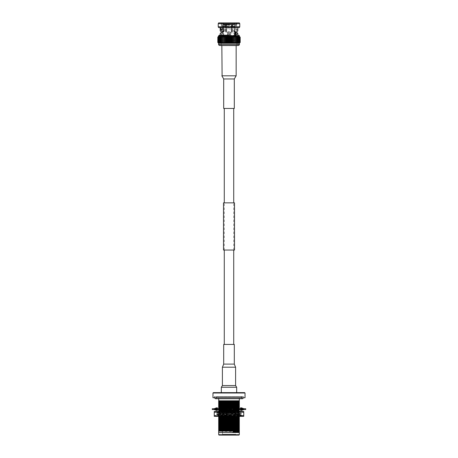 <?xml version="1.0" encoding="UTF-8"?>
<svg xmlns="http://www.w3.org/2000/svg" width="458" height="458" viewBox="0 0 458 458"><rect width="100%" height="100%" fill="white"/><g stroke="black" fill="none" stroke-linecap="round" stroke-linejoin="round"><path stroke-width="0.34" stroke-dasharray="2.29 1.72" d="M233.717 344.439L224.283 344.439L233.717 344.439M233.717 250.045L233.717 202.848M233.717 108.454L224.283 108.454L233.717 108.454M224.283 250.045L224.283 202.848M223.493 250.045L234.507 250.045M223.493 202.848L234.507 202.848M225.588 415.446L234.267 415.446L217.619 415.16L239.643 416.27C232.372 416.041 209.77 415.807 218.357 415.572L216.714 415.681L219.147 415.045L240.381 414.461L217.63 413.751L240.381 413.053L218.008 412.412L216.708 411.502L241.292 412.177L216.72 411.484M234.267 415.446L240.536 415.601L241.292 416.356M238.921 415.526C247.183 415.675 225.639 415.824 218.689 415.967L216.708 416.356L241.148 416.356M218.689 415.967C211.659 416.099 226.452 416.23 236.259 416.356M218.678 411.484L241.292 411.484L240.851 411.925M219.92 411.484L217.098 411.874M217.619 414.988L240.381 414.284L218.008 413.637L240.381 412.881L219.056 412.292C225.937 412.143 247.417 411.994 239.328 411.851M229 412.332L221.626 411.502L236.374 411.502L243.748 412.332L243.748 411.502L236.374 411.502L229 412.332L229 415.509L221.626 416.339L236.374 416.339L221.626 416.339L214.252 415.509L214.252 416.339L221.626 416.339M241.772 416.339L243.748 416.339L243.748 415.509L236.374 416.339L241.772 416.339M216.708 411.502L218.357 411.53C209.77 411.765 232.372 412 239.643 412.234C248.23 412.469 225.628 412.704 218.357 412.939C209.77 413.173 232.372 413.408 239.643 413.637C248.23 413.872 225.628 414.106 218.357 414.341C209.77 414.576 232.372 414.811 239.643 415.045C248.23 415.28 225.628 415.515 218.357 415.744L216.708 415.687M218.357 415.744C211.55 415.944 225.473 416.145 235.521 416.339L216.708 416.356M239.643 412.057C248.23 412.292 225.628 412.526 218.357 412.761C209.77 412.996 232.372 413.231 239.643 413.465C248.23 413.7 225.628 413.935 218.357 414.164L216.708 414.284L217.63 413.751M218.357 414.164C209.77 414.398 232.372 414.633 239.643 414.868L241.292 414.988L240.37 414.45M218.357 414.341L216.708 414.284M218.357 412.761L216.714 412.87L217.63 413.591M218.357 412.939L216.708 413.053M218.357 411.53L216.708 411.65M239.643 414.868C248.23 415.103 225.628 415.337 218.357 415.572M239.643 415.045L241.292 415.16L240.53 415.606M239.643 413.465L241.292 413.58L240.37 413.047M239.643 413.637L241.292 413.757L240.37 414.29M239.643 412.234L241.292 412.355L240.37 412.887M243.748 412.332L243.748 415.509M236.374 416.339L229 415.509M236.374 411.502L221.626 411.502L214.252 412.332L214.252 415.509M214.252 412.332L214.252 411.502L221.626 411.502M216.794 411.502L241.292 411.484M218.455 411.599C215.775 411.851 217.201 412.12 222.72 412.395M241.194 410.133L243.61 409.418L243.748 408.748L243.026 408.748L243.61 408.868L243.604 409.532L242.001 409.418L242.019 408.748L237.668 408.748L239.643 408.868L239.614 409.532L235.423 409.418L235.458 408.748L229 408.748L231.605 408.868L231.714 409.532L226.395 409.418L226.429 408.748L218.357 408.868L218.134 409.532L220.332 409.532L214.974 409.532L214.39 409.418L214.252 408.748L214.974 408.748L214.39 408.868L214.132 409.532L214.974 409.532L214.252 409.532L214.252 408.748M218.386 409.532L214.974 409.532L215.999 409.418L215.981 408.748L222.577 408.868L222.542 409.532L235.475 409.532L235.423 408.868L243.026 408.748L242.001 408.868L242.019 409.532L242.969 409.532M235.939 410.019L235.383 410.5L235.017 409.858L237.416 407.78L237.782 408.427L235.939 410.019L237.668 409.532L231.571 409.532M243.604 409.532L239.614 409.532M237.782 408.427L239.643 409.418L237.668 409.532L242.019 409.532M239.643 409.418L239.614 408.748M222.525 409.532L220.332 409.532L222.577 409.418L222.542 408.748L229 408.748L226.395 408.868L226.429 409.532L231.605 409.418L231.571 408.748L235.458 408.748M220.584 407.78L220.218 408.427L218.357 409.418L226.429 409.532M237.519 409.532L235.475 409.532L235.383 410.5M214.916 409.532L215.999 409.418M212.283 409.532L245.717 409.532M228.708 408.868L230.254 407.78L230.706 408.427L227.746 410.5L227.294 409.858L229.183 408.748L226.429 408.748M222.061 408.267L222.617 407.78L222.983 408.427L220.584 410.5L220.218 409.858L222.061 408.267L220.481 408.748L214.396 408.748M217.052 409.532L214.974 408.748L215.981 408.748M220.481 408.748L222.542 408.748L222.617 407.78M229.183 408.748L231.571 408.748M242.019 408.748L243.604 408.748M212.283 408.748L245.717 408.748M215.999 408.868L215.981 409.532M218.357 409.418L218.386 408.748M222.983 409.858L221.701 408.748M222.851 409.532L222.577 408.868M220.218 408.427L222.061 410.019M216.64 407.78L216.502 408.427L214.39 409.418M217.418 409.532L217.069 408.748M216.502 408.427L217.418 410.5M216.537 409.074L217.556 408.427L216.64 410.5L216.502 409.858L214.39 408.868M216.502 409.858L217.029 408.662M215.81 408.748L216.806 408.152M220.218 409.858L218.357 408.868M220.584 410.5L218.678 409.75M222.983 408.427L222.577 409.418M227.294 409.858L226.395 408.868M227.746 410.5L226.286 409.532M231.714 408.748L230.254 407.78M230.706 408.427L231.605 409.418M235.017 409.858L235.423 408.868M239.322 408.536L237.416 407.78M243.61 409.418L241.498 408.427L241.36 407.78L240.444 409.858L242.001 408.868M241.549 409.921L242.19 409.532M241.498 408.427L240.971 409.624M241.36 410.5L241.498 409.858L243.61 408.868M241.498 409.858L240.582 407.78M240.948 408.748L242.001 409.418M240.582 408.748L240.931 409.532M237.416 410.5L237.782 409.858L239.643 408.868M237.782 409.858L235.939 408.267M235.149 408.748L235.423 409.418M235.017 408.427L236.299 409.532M230.254 410.5L230.706 409.858L229.126 408.748M227.746 407.78L227.294 408.427L228.874 409.532M227.294 408.427L226.395 409.418M230.706 409.858L231.605 408.868M215.724 398.718A0.985 0.985 0 0 0 216.703 397.733A0.985 0.985 0 0 0 215.724 396.754A0.985 0.985 0 0 0 214.739 397.733M242.276 398.718A0.985 0.985 0 0 1 241.297 397.733A0.985 0.985 0 0 1 242.276 396.754A0.985 0.985 0 0 1 243.261 397.733M221.329 392.62L236.671 392.62L221.329 392.62M243.65 396.554L214.35 396.554L243.65 396.554L243.65 397.733L214.35 397.733L243.65 397.733M214.35 396.554L214.35 397.733M221.724 435.1L222.508 434.316L235.492 434.316L235.492 420.942L222.508 420.942L235.492 420.942L233.918 419.368L233.918 412.286L224.082 412.286L224.082 419.368L233.918 419.368L224.082 419.368L222.508 420.942L222.508 434.316L235.492 434.316L236.276 435.1L221.724 435.1L236.276 435.1M218.678 431.327L218.678 432.541L239.322 432.541L218.678 432.541L239.322 432.541L239.322 431.694L218.678 431.327L218.678 416.059L239.322 415.44L218.678 414.622L239.322 413.803L218.678 412.778L239.322 412.166L239.322 411.387M227.626 412.286L227.626 428.219L228.903 428.219L229.097 415.435L229.097 428.413L230.769 428.413L229.097 428.219L229.097 415.435L229.097 428.219L230.374 428.219L230.374 412.286L227.626 412.286L230.374 412.286M230.769 412.286L230.769 428.413L229.097 428.413L230.769 428.413L230.769 415.435L230.374 415.435L230.569 428.413L229.097 428.413L229.097 415.435L228.903 428.413L227.231 428.413L228.903 428.413L229.097 415.435L228.903 428.219L227.231 428.413L227.231 412.286L230.769 412.286L227.231 412.286M227.231 415.435L227.231 428.413L228.903 428.413L227.431 428.413L227.626 415.435L227.231 415.435L227.626 415.435M216.708 396.554L241.292 396.554L216.708 396.554L216.708 397.733L218.678 397.733L216.708 397.733M220.309 400.79L239.322 401.254L239.322 401.918L218.678 401.305L218.678 397.733L218.678 398.718L239.322 398.718L239.322 397.733L241.292 397.733L239.322 397.733L239.322 400.79L229 400.79L239.322 400.79M241.292 396.554L241.292 397.733M238.395 416.339L239.322 416.305L239.322 415.44M230.042 416.339L239.322 416.099M239.322 409.75L239.322 411.748L218.678 411.141L218.678 415.188L239.322 414.667L239.322 413.803M218.678 414.982L239.322 414.461M218.678 413.545L239.322 413.03L239.322 412.166M218.678 413.339L239.322 412.824M218.678 411.908L235.549 411.502M218.678 411.702L226.275 411.502M222.227 410.162L222.817 410.15M229.538 410.002L231.061 409.967M236.643 409.836L239.316 409.75M221.993 409.967L222.937 409.939M229.258 409.801L231.382 409.755M236.414 409.635L239.322 409.544M218.678 408.536L221.466 408.542M226.784 408.416L228.599 408.381M235.126 408.233L235.881 408.215M218.981 408.416L221.237 408.347M227.105 408.204L228.313 408.181M235.24 408.026L235.652 408.015M239.322 401.918L239.322 402.691L218.678 402.17L218.678 401.305M239.322 402.691L218.678 402.17M239.322 402.897L239.322 404.328L218.678 403.813L218.678 402.376M239.322 404.328L218.678 403.813M239.322 404.534L239.322 405.965L218.678 405.45L218.678 404.013M239.322 405.965L218.678 405.45M239.322 406.172L239.322 407.609L218.678 407.088L218.678 405.656M239.322 407.609L218.678 407.088M239.322 409.246L218.678 408.725L218.678 407.294M239.322 409.452L218.678 408.725M239.322 410.883L218.678 410.368L218.678 409.504L239.322 408.885M239.322 411.089L218.678 410.368M239.322 411.748L239.322 412.521L218.678 412.005L218.678 410.568M239.322 412.521L218.678 412.005M218.678 414.204L239.322 413.597L239.322 414.164L218.678 413.643L218.678 412.984M239.322 414.164L218.678 413.643M218.678 415.188L218.678 415.847L239.322 415.234L239.322 415.801L218.678 415.28L218.678 414.622M239.322 415.801L218.678 415.28M239.322 416.007L239.322 417.438L218.678 416.923M239.322 417.438L218.678 417.124M239.322 417.644L239.322 419.076L218.678 418.56M239.322 419.076L218.678 418.767M239.322 419.282L239.322 420.719L218.678 420.198M239.322 420.719L218.678 420.404M239.322 420.919L239.322 422.356L218.678 421.835M239.322 422.356L218.678 422.041M239.322 422.562L239.322 423.994L218.678 423.478M239.322 423.994L218.678 423.679M239.322 424.2L239.322 425.631L218.678 425.116M239.322 425.631L218.678 425.322M239.322 425.837L239.322 427.274L218.678 426.753M239.322 427.274L218.678 426.959M239.322 427.474L239.322 428.911L218.678 428.39M239.322 428.911L218.678 428.596M239.322 429.117L239.322 430.549L218.678 430.033M239.322 430.549L218.678 430.234M218.678 415.847L218.678 416.62M218.678 408.633L218.678 410.065M239.322 430.755L239.322 431.619L218.678 431.012M239.322 429.982L218.678 429.369M239.322 428.339L218.678 427.732M239.322 426.701L218.678 426.095M239.322 425.064L218.678 424.457M239.322 423.427L218.678 422.814M239.322 421.784L218.678 421.177M239.322 420.146L218.678 419.539M239.322 418.509L218.678 417.902M239.322 416.305L239.322 416.877L218.678 416.259M239.322 411.954L218.678 411.347M239.322 410.316L218.678 409.704M239.322 407.809L239.322 408.673L218.678 408.067M239.322 407.036L218.678 406.429M239.322 405.399L218.678 404.792M239.322 403.761L218.678 403.149M239.322 402.118L218.678 401.511M218.678 412.566L239.322 411.96M237.307 410.408L237.685 410.397M218.678 409.292L237.897 408.748M239.322 431.413L218.678 430.806M239.322 429.776L218.678 429.169M239.322 428.138L218.678 427.526M239.322 426.495L218.678 425.888M239.322 424.858L218.678 424.251M239.322 423.221L218.678 422.614M239.322 421.583L218.678 420.971M239.322 419.94L218.678 419.333M239.322 418.303L218.678 417.696M239.322 416.666L218.678 416.059L218.678 415.486M239.322 414.364L239.322 415.028L218.678 414.416L218.678 413.849M239.322 415.028L239.322 414.667M239.322 412.727L239.322 413.385L218.678 412.778L218.678 412.211M239.322 413.385L239.322 413.03M239.322 410.11L218.678 409.504L218.678 408.931M239.322 408.473L218.678 407.86M239.322 406.83L218.678 406.223M239.322 405.193L218.678 404.586M239.322 403.555L218.678 402.948M218.678 400.79L229 400.79M224.082 412.286L233.918 412.286M239.322 434.705L218.678 434.705M219.067 435.1L238.933 435.1M230.769 415.435L230.374 415.435M244.635 392.62L213.365 392.62M212.97 393.016L245.03 393.016M245.03 397.733L212.97 397.733M223.693 344.439L234.307 344.439M229.406 24.909L228.571 24.909L229.406 24.909A0.447 0.424 -90 0 0 228.594 24.909M227.288 33.028L228.015 31.802L228.015 27.074L229 24.572L229.985 27.074L228.015 27.074L229.985 27.074L229.985 31.802L228.015 31.802L229.979 31.802L230.712 32.73L227.288 32.73L230.712 32.73L230.712 33.028L227.288 33.028L230.712 33.028M227.414 34.316L230.592 34.316L227.414 34.316M230.586 41.586L227.408 41.586L230.586 41.586M227.414 37.15L228.199 37.436L228.199 35.861L227.494 35.861L227.414 37.15C227.506 37.625 227.683 37.459 227.947 36.646C227.683 35.839 227.506 35.672 227.414 36.148M228.158 35.93L228.96 36.646L228.158 37.367M227.076 41.586L230.929 41.586L227.076 41.586L227.071 42.548L230.929 42.548L227.071 42.548M227.74 33.028L230.26 33.028L227.74 33.028L227.74 34.316L230.26 34.316L227.74 34.316M228.158 41.959L229.847 41.959L228.158 41.959M229.842 35.466L228.153 35.466L229.842 35.466M230.431 42.548L227.563 42.548L230.431 42.548L229.847 41.959L229.847 35.466M228.45 35.466L229.55 35.466L228.45 35.466L228.45 33.898L229.55 33.898L228.45 33.898M230.26 34.316L230.26 33.028M230.929 42.548L230.929 41.586M223.693 108.454L234.307 108.454M229 75.81L222.107 75.81L235.893 75.81L234.307 78.959M221.849 45.525L236.151 45.525M234.765 35.014L234.244 35.174L234.204 31.877L234.988 32.295L236.271 30.846L235.778 29.953L235.778 24.079L236.276 24.079L229 24.079L233.666 24.079L233.666 31.339L235.464 32.295M229 35.329L236.276 35.329L229 35.329M235.778 29.953L237.221 29.953L237.221 27.589L237.822 27.589L220.178 27.589L222.222 27.589L222.222 24.079L221.369 22.9L220.544 22.9L237.456 22.9L221.369 22.9M222.222 24.079L229 24.079L224.334 24.079L224.334 31.115L221.724 33.44L223.756 35.174L223.796 31.877L223.012 32.295L222.25 31.762M223.206 31.384L223.206 26.633L225.76 26.633L225.76 32.14L226.441 32.14L225.76 32.14L226.441 32.14L226.441 26.633L229 26.633L226.441 26.633L226.441 32.14L225.76 32.14L225.76 26.633L223.206 26.633L223.206 27.589M223.206 32.14L223.55 32.14L223.55 24.669L223.55 32.14L223.206 32.14M222.222 27.589L218.643 27.589M229 35.18L219.262 35.18L229 35.18M220.178 33.44L222.64 35.174L222.685 31.877L221.432 32.14M218.643 22.9L239.357 22.9M239.78 23.707L218.22 23.707M218.22 26.776L239.78 26.776M234.794 32.129L234.794 26.633L232.24 26.633L232.24 32.14L231.559 32.14L232.24 32.14L231.559 32.14L231.8 24.274L231.382 24.669L231.582 24.274L226.418 24.274L226.618 24.669L231.382 24.669L231.382 32.14L231.382 24.669L226.618 24.669L226.418 24.274L231.8 24.274L226.2 24.274L226.2 26.14L226.2 24.274L231.8 24.274L231.8 26.14L226.2 26.14L226.441 26.633L226.2 26.14L231.8 26.14L231.559 26.633L229 26.633L231.559 26.633L231.559 32.14L232.24 32.14L232.24 26.633L234.794 26.633L234.794 32.14L234.45 32.14L234.45 24.669L234.45 32.14L234.794 32.14M232.063 32.14L231.382 32.14L232.063 32.14L231.382 32.14L232.063 32.14L232.063 24.669L232.063 32.14M232.063 24.669L234.45 24.669L232.063 24.669L232.263 24.274L232.24 26.633L232.481 26.14L235.275 26.14L232.481 26.14L232.481 24.274L232.063 24.669M229 33.028L234.462 33.028L229 33.028M230.082 36.394L229.687 37.201L229 36.394L218.643 36.394L217.802 37.201L218.695 36.394L217.911 37.201L218.867 36.394L218.145 37.201L219.147 36.394L218.5 37.201L219.537 36.394L218.964 37.201L220.029 36.394L219.542 37.201L220.619 36.394L220.224 37.201L221.3 36.394L221.002 37.201L222.067 36.394L221.867 37.201L222.909 36.394L222.811 37.201L223.819 36.394L223.819 37.201L224.786 36.394L224.889 37.201L225.8 36.394L226 37.201L226.847 36.394L227.145 37.201L227.918 36.394L228.313 37.201L229 36.394L230.082 36.394L230.855 37.201L231.153 36.394L230.082 36.394L230.082 43.241L239.357 43.241L239.357 36.394L231.153 36.394L231.805 37.201L232.2 36.394L232.922 37.201L233.214 36.394L233.998 37.201L234.181 36.394L235.017 37.201L235.091 36.394L235.973 37.201L235.933 36.394L236.855 37.201L236.7 36.394L237.645 37.201L237.381 36.394L238.343 37.201L237.971 36.394L238.939 37.201L238.463 36.394L239.855 37.201L239.133 36.394L240.089 37.201L239.305 36.394L240.187 37.201L239.357 36.394M229 25.064L223.653 25.064L229 25.064M229 40.39L237.914 40.39L229 40.39M218.643 36.394L218.643 43.241L229 43.241L229 36.394M235.778 24.079L236.631 22.9M223.115 22.9L224.334 24.079M237.221 27.589L233.666 27.589L234.656 27.589L234.656 31.339L236.568 32.14M233.666 24.079L234.885 22.9M237.822 30.846L237.221 29.953M233.666 31.339L234.656 31.339M223.012 32.295L221.735 32.295M223.367 35.083L222.164 35.083M224.174 31.407L223.172 31.402M224.334 31.115L223.344 31.104M239.357 27.589L234.656 27.589M234.794 26.633L235.275 26.14L235.275 24.274L234.845 24.274L235.275 24.274L235.275 26.14L234.794 26.633M234.45 24.669L234.845 24.274L234.45 24.669M226.618 24.669L226.618 32.14L225.937 32.14L225.937 24.669L225.937 32.14L226.618 32.14L225.937 32.14L226.618 32.14L226.618 24.669M225.519 26.14L225.76 26.633L225.519 26.14L222.725 26.14L225.519 26.14L225.519 24.274L225.519 26.14M225.737 24.274L225.937 24.669L225.737 24.274L222.725 24.274L223.55 24.669L223.155 24.274L225.737 24.274M223.206 26.633L222.725 26.14L222.725 24.274L222.725 26.14L223.206 26.633M225.937 24.669L223.55 24.669L225.937 24.669M235.275 24.274L232.481 24.274L235.275 24.274M222.725 24.274L225.519 24.274L222.725 24.274M234.845 24.274L232.263 24.274L234.845 24.274M240.198 42.434L240.198 37.201L240.187 42.434L239.305 43.241L240.089 42.434L239.133 43.241L239.855 42.434L238.853 43.241L239.5 42.434L238.463 43.241L239.036 42.434L237.971 43.241L238.458 42.434L237.381 43.241L237.776 42.434L236.7 43.241L236.998 42.434L235.933 43.241L236.133 42.434L235.091 43.241L235.189 42.434L234.181 43.241L234.181 42.434L233.214 43.241L233.111 42.434L232.2 43.241L232 42.434L231.153 43.241L230.855 42.434L230.082 43.241L229.487 42.434L229 43.241L228.513 42.434L228.513 37.201M217.802 37.201L217.802 42.434L218.695 43.241L217.911 42.434L217.911 37.201M229.487 37.201L229.487 42.434M229.687 37.201L229.687 42.434M229 43.241L230.082 43.241M228.513 42.434L228.313 37.201M227.918 36.394L227.918 43.241L228.313 42.434M230.655 37.201L230.655 42.434M230.855 37.201L230.855 42.434M227.918 43.241L227.345 42.434L227.345 37.201M231.153 36.394L231.153 43.241M227.345 42.434L227.145 37.201M226.847 36.394L226.847 43.241L227.145 42.434M231.805 37.201L231.805 42.434M232 37.201L232 42.434M226.847 43.241L226.195 42.434L226.195 37.201M232.2 36.394L232.2 43.241M226.195 42.434L226 37.201M225.8 36.394L226 42.434M232.922 37.201L232.922 42.434M233.111 37.201L233.111 42.434M225.8 43.241L225.078 42.434L225.078 37.201M233.214 36.394L233.214 43.241M225.078 42.434L224.889 37.201M224.786 36.394L224.889 42.434M233.998 37.201L233.998 42.434M234.181 37.201L234.181 42.434M224.786 43.241L224.002 42.434L224.002 37.201M234.181 36.394L234.181 43.241L234.181 36.394M222.983 37.201L222.983 42.434L223.819 43.241L223.819 36.394L224.002 42.434M235.017 37.201L235.017 42.434M235.189 37.201L235.189 42.434M235.091 36.394L235.091 43.241L235.091 36.394M222.983 42.434L222.811 37.201M222.027 37.201L222.027 42.434L222.909 43.241L222.909 36.394L222.811 42.434M235.973 37.201L235.973 42.434M236.133 37.201L236.133 42.434M235.933 36.394L235.933 43.241L235.933 36.394M222.027 42.434L221.867 37.201M221.145 37.201L221.145 42.434L222.067 43.241L222.067 36.394L221.867 42.434M236.855 37.201L236.855 42.434M236.998 37.201L236.998 42.434M236.7 36.394L236.7 43.241L236.7 36.394M221.145 42.434L221.002 37.201M220.355 37.201L220.355 42.434L221.3 43.241L221.3 36.394L221.3 43.241L221.002 42.434M237.645 37.201L237.645 42.434M237.776 37.201L237.776 42.434M237.381 36.394L237.381 43.241L237.381 36.394M220.355 42.434L220.224 37.201M219.657 37.201L219.657 42.434L220.619 43.241L220.619 36.394L220.619 43.241L220.224 42.434M238.343 37.201L238.343 42.434M238.458 37.201L238.458 42.434M237.971 36.394L237.971 43.241L237.971 36.394M219.657 42.434L219.542 37.201M219.061 37.201L219.061 42.434L220.029 43.241L220.029 36.394L220.029 43.241L219.542 42.434M238.939 37.201L238.939 42.434M239.036 37.201L239.036 42.434M238.463 36.394L238.463 43.241L238.463 36.394M219.061 42.434L218.964 37.201M218.575 37.201L218.575 42.434L219.537 43.241L219.537 36.394L219.537 43.241L218.964 42.434M239.425 37.201L239.425 42.434M239.5 37.201L239.5 42.434M238.853 36.394L238.853 43.241L238.853 36.394M218.575 42.434L218.5 37.201M218.197 37.201L218.197 42.434L219.147 43.241L219.147 36.394L219.147 43.241L218.5 42.434M239.803 37.201L239.803 42.434M239.855 37.201L239.855 42.434M239.133 36.394L239.133 43.241L239.133 36.394M218.197 42.434L218.145 37.201M217.945 37.201L217.945 42.434L218.867 43.241L218.867 36.394L218.867 43.241L218.145 42.434M240.055 37.201L240.055 42.434M240.089 37.201L240.089 42.434M239.305 36.394L239.305 43.241L239.305 36.394M218.695 43.241L218.695 36.394L218.695 43.241M220.086 40.39L220.086 45.508L229 45.508M229 78.959L234.044 78.959M221.329 387.256L236.671 387.256M222.393 385.562L235.607 385.562M222.393 367.202L235.607 367.202M223.693 364.104L234.307 364.104M218.643 35.684L239.357 35.684M239.357 44.495L218.643 44.495M216.714 412.87L217.596 412.366M216.714 414.467L217.63 414.994M216.714 415.87L217.023 416.047M243.748 409.532L243.748 408.748M222.536 409.469L220.184 408.748M214.916 408.748L216.537 409.212M216.451 408.364L215.031 408.748M220.184 409.532L222.536 408.817M228.817 409.532L229.292 409.418M235.464 409.469L237.816 408.748M243.084 408.748L241.463 409.212M243.084 409.532L241.463 409.074M237.816 409.532L235.464 408.817M229.183 409.532L228.708 409.418M229.292 408.868L228.817 408.748M242.276 396.754L215.724 396.754L242.276 396.754M227.408 34.316L227.408 36.056M227.408 37.241L227.408 41.586M229.55 33.898L229.55 35.466M230.592 34.316L230.592 41.586M228.153 35.466L228.153 35.913M228.153 37.384L228.153 41.959L227.563 42.548M236.276 35.329L236.276 33.44M236.276 30.846L236.276 24.079L237.456 22.9M221.724 30.846L221.724 24.079L220.544 22.9M223.195 35.329L223.195 32.535L223.538 33.028M221.266 22.9L221.266 27.589M234.462 33.028L234.805 32.535M223.653 25.064L223.653 33.028M232.779 25.064L232.779 33.028M230.689 40.39L230.689 33.028M237.914 45.508L237.914 40.39M221.266 45.508L221.266 40.39M221.724 35.329L221.724 33.44M236.734 22.9L236.734 27.589M234.244 35.174L235.36 35.174M234.204 31.877L235.315 31.877M234.805 35.329L234.805 34.991M223.756 35.174L222.64 35.174M223.796 31.877L222.685 31.877M234.347 25.064L234.347 33.028M225.221 25.064L225.221 33.028M227.311 40.39L227.311 33.028M236.734 45.508L236.734 40.39"/><path stroke-width="0.69" d="M233.717 344.439L233.717 250.045M233.717 202.848L233.717 108.454M224.283 344.439L224.283 250.045M224.283 202.848L224.283 108.454M234.507 250.045L223.493 250.045L223.493 202.848L234.507 202.848L234.507 250.045M236.374 416.339L243.748 415.509L243.748 416.339L236.374 416.339L241.292 416.356L214.252 416.339L214.252 415.509L221.626 416.339L229 415.509L236.374 416.339L221.626 416.339M216.886 411.502L218.678 411.484M221.626 411.502L214.252 411.502L214.252 412.332L221.626 411.502L241.292 411.484L219.336 411.502L229 412.332L236.374 411.502L243.748 412.332L243.748 415.509M229 412.332L229 415.509M243.748 412.332L243.748 411.502L236.374 411.502M214.252 412.332L214.252 415.509M245.717 409.532L212.283 409.532L212.283 408.748L245.717 408.748L245.717 409.532M218.134 408.748L220.584 407.78L221.701 408.748M220.481 409.532L222.617 410.5L222.851 409.532M222.617 410.5L222.525 409.532M214.132 408.748L216.64 407.78L217.069 408.748M215.81 409.532L217.418 410.5L217.418 409.532M217.556 409.858L217.052 409.532M216.806 410.133L216.64 410.5L214.132 409.532M216.64 410.5L216.502 409.858M217.029 408.662L217.418 407.78L217.418 408.748M216.806 408.152L217.418 407.78M218.678 409.75L218.134 409.532M239.866 408.748L239.322 408.536M240.971 409.624L240.582 410.5L241.194 410.133M240.582 410.5L240.582 409.532M241.194 408.152L241.36 407.78L241.498 408.427M243.868 408.748L241.36 407.78M240.931 409.532L241.36 410.5L243.868 409.532M242.19 408.748L240.582 407.78L240.444 408.427L240.948 408.748M240.444 408.427L240.582 408.748M236.299 409.532L237.416 410.5L239.866 409.532M237.519 408.748L235.383 407.78L235.149 408.748M235.475 408.748L235.383 407.78M228.874 409.532L230.254 410.5L231.714 409.532M229.126 408.748L227.746 407.78L226.286 408.748M214.739 397.733A0.985 0.985 0 0 0 215.724 398.718L218.678 398.718L218.804 400.79M243.261 397.733A0.985 0.985 0 0 1 242.276 398.718L239.322 398.718L239.322 400.79L218.678 400.79L218.678 401.094L229 400.79M236.671 392.62L236.671 387.256L221.329 387.256L221.329 392.62M236.671 387.256L235.607 385.562L235.607 367.202L222.393 367.202L222.393 385.562L221.329 387.256M235.607 367.202L234.307 364.104L234.307 344.439L223.693 344.439L223.693 364.104L222.393 367.202M212.97 397.733L245.03 397.733L245.03 393.016L212.97 393.016L212.97 397.733M212.97 393.016L213.365 392.62L244.635 392.62L245.03 393.016M238.933 435.1L219.067 435.1L218.678 434.705L239.322 434.705L238.933 435.1M239.322 434.705L239.322 432.541L218.678 432.541L218.678 434.705M218.678 416.053L218.678 429.936L239.322 429.415L239.322 416.305M218.678 429.73L239.322 429.209M218.678 428.299L239.322 427.778M218.678 428.093L239.322 427.572M218.678 426.656L239.322 426.14M218.678 426.45L239.322 425.934M218.678 425.018L239.322 424.497M218.678 424.812L239.322 424.297M218.678 423.381L239.322 422.86M218.678 423.175L239.322 422.654M218.678 421.744L239.322 421.223M218.678 421.537L239.322 421.017M218.678 420.1L239.322 419.585M218.678 419.894L239.322 419.379M218.678 418.463L239.322 417.942M218.678 418.257L239.322 417.742M218.678 416.826L238.395 416.339M218.678 416.62L230.042 416.339M235.549 411.502L239.322 411.387L239.316 409.75M226.275 411.502L239.322 411.187M218.678 409.498L218.678 410.271L222.227 410.162M222.817 410.15L229.538 410.002M231.061 409.967L236.643 409.836M218.678 410.065L221.993 409.967M222.937 409.939L229.258 409.801M231.382 409.755L236.414 409.635M221.466 408.542L226.784 408.416M228.599 408.381L235.126 408.233M235.881 408.215L239.322 408.112L239.322 400.79M218.678 401.094L218.678 408.427L218.981 408.416M221.237 408.347L227.105 408.204M228.313 408.181L235.24 408.026M235.652 408.015L239.322 407.906M218.678 406.99L239.322 406.475M218.678 406.784L239.322 406.269M218.678 405.353L239.322 404.832M218.678 405.147L239.322 404.632M218.678 403.716L239.322 403.195M218.678 403.509L239.322 402.988M218.678 402.072L239.322 401.557M218.678 401.872L239.322 401.351M239.322 432.541L239.322 431.831L232.847 431.837L239.322 431.384L239.322 430.823L218.678 431.161L218.678 432.541M239.179 431.837L239.322 431.384M239.322 430.823L239.322 429.415M218.678 429.936L218.678 430.801L239.322 430.188M218.678 430.801L218.678 431.161M218.678 429.163L239.322 428.551M218.678 427.52L239.322 426.913M218.678 425.883L239.322 425.276M218.678 424.245L239.322 423.633M218.678 422.608L239.322 421.995M218.678 420.965L239.322 420.358M218.678 419.328L239.322 418.721M218.678 417.69L239.322 417.078M218.678 410.271L218.678 411.135L239.322 410.523M218.678 411.135L218.678 411.702M218.678 407.855L239.322 407.248M218.678 406.217L239.322 405.611M218.678 404.58L239.322 403.967M218.678 402.943L239.322 402.33M218.678 401.3L236.941 400.79M232.847 431.837L239.322 431.625M218.678 430.594L239.322 429.988M218.678 428.957L239.322 428.345M218.678 427.32L239.322 426.707M218.678 425.677L239.322 425.07M218.678 424.039L239.322 423.432M218.678 422.402L239.322 421.789M218.678 420.765L239.322 420.152M218.678 419.122L239.322 418.515M218.678 417.484L239.322 416.877M218.678 410.929L237.307 410.408M237.685 410.397L239.322 410.322M239.322 408.885L239.322 408.112M237.897 408.748L239.322 408.679M218.678 407.649L239.322 407.042M218.678 406.011L239.322 405.404M218.678 404.374L239.322 403.767M218.678 402.737L239.322 402.124M239.322 411.96L239.322 411.387M223.956 78.959L234.307 78.959L234.307 108.454L223.693 108.454L223.693 78.959M235.893 75.81L221.849 75.81L223.687 78.959M234.313 78.959L236.151 75.81L236.151 45.525L229 45.525L238.114 45.508L219.886 45.508L229 45.508L221.849 45.525L222.107 75.81M235.464 32.295L236.276 33.44L234.765 35.014M223.206 27.589L223.206 31.384M223.344 27.589L223.344 31.104L220.178 33.44L220.178 35.18M221.432 32.14L220.178 30.846L220.779 29.718L220.779 27.589M229 22.9L218.643 22.9L218.22 23.707L239.78 23.707L239.357 22.9L229 22.9M218.22 26.776L218.643 27.589L239.357 27.589L239.78 26.776L218.22 26.776L218.22 23.707M227.918 36.394L239.357 36.394L240.198 37.201L239.305 36.394L240.089 37.201L239.133 36.394L239.855 37.201L238.853 36.394L239.5 37.201L238.463 36.394L239.036 37.201L237.971 36.394L238.458 37.201L237.381 36.394L237.776 37.201L236.7 36.394L236.998 37.201L235.933 36.394L236.133 37.201L235.091 36.394L235.189 37.201L234.181 36.394L234.181 37.201L233.214 36.394L233.111 37.201L232.2 36.394L232 37.201L231.153 36.394L230.855 37.201L230.082 36.394L229.687 37.201L229 36.394L228.513 37.201L227.918 36.394L227.145 37.201L226.847 36.394L227.918 36.394L227.918 43.241L229 43.241L228.513 42.434L228.513 37.201M218.643 36.394L226.847 36.394L226.195 37.201L225.8 36.394L225.078 37.201L224.786 36.394L224.002 37.201L223.819 36.394L222.983 37.201L222.909 36.394L222.027 37.201L222.067 36.394L221.145 37.201L221.3 36.394L220.355 37.201L220.619 36.394L219.657 37.201L220.029 36.394L219.061 37.201L219.537 36.394L218.145 37.201L218.867 36.394L217.911 37.201L218.695 36.394L217.813 37.201L219.262 35.18M240.187 42.434L239.305 43.241L240.198 42.434L240.187 37.201L240.198 42.434L239.357 43.241L239.357 44.495L218.643 44.495L218.643 43.241L217.802 42.434L218.695 43.241L217.911 42.434L218.867 43.241L218.145 42.434L219.147 43.241L218.5 42.434L219.537 43.241L218.964 42.434L220.029 43.241L219.542 42.434L220.619 43.241L220.224 42.434L221.3 43.241L221.002 42.434L222.067 43.241L221.867 42.434L222.909 43.241L222.811 42.434L223.819 43.241L223.819 42.434L224.786 43.241L224.889 42.434L225.8 43.241L226 42.434L226.847 43.241L227.345 42.434L227.918 43.241L218.643 43.241L217.802 42.434L217.813 37.201M222.25 31.762L221.729 30.846L222.222 29.73L222.222 27.589M234.988 32.295L236.265 32.295L237.822 30.846L237.822 27.589M234.914 35.083L235.836 35.083L235.36 35.174L235.315 31.877L236.265 32.295M236.568 32.14L237.822 33.44L235.836 35.083M222.222 29.73L220.779 29.718M220.699 30.016L222.147 30.022M229 35.18L219.262 35.18L229 35.18M240.089 37.201L240.089 42.434L239.305 43.241L229 43.241L229.487 42.434L230.082 43.241L230.655 42.434L231.153 43.241L231.805 42.434L232.2 43.241L232.922 42.434L233.214 43.241L233.998 42.434L234.181 43.241L235.017 42.434L235.091 43.241L235.973 42.434L235.933 43.241L236.855 42.434L236.7 43.241L237.645 42.434L237.381 43.241L238.343 42.434L237.971 43.241L238.939 42.434L238.463 43.241L239.855 42.434L239.133 43.241L240.089 42.434M240.055 37.201L240.055 42.434M217.911 42.434L217.911 37.201M217.945 42.434L217.945 37.201M239.855 37.201L239.855 42.434M239.803 37.201L239.803 42.434M218.145 42.434L218.145 37.201M218.197 42.434L218.197 37.201M239.5 37.201L239.5 42.434M239.425 37.201L239.425 42.434M218.5 42.434L218.5 37.201M218.575 42.434L218.575 37.201M239.036 37.201L239.036 42.434M238.939 37.201L238.939 42.434M218.964 42.434L218.964 37.201M219.061 42.434L219.061 37.201M238.458 37.201L238.458 42.434M238.343 37.201L238.343 42.434M219.542 42.434L219.542 37.201M219.657 42.434L219.657 37.201M237.776 37.201L237.776 42.434M237.645 37.201L237.645 42.434M220.224 42.434L220.224 37.201M220.355 42.434L220.355 37.201M236.998 37.201L236.998 42.434M236.855 37.201L236.855 42.434M221.002 42.434L221.002 37.201M221.145 42.434L221.145 37.201M236.133 37.201L236.133 42.434M235.973 37.201L235.973 42.434M221.867 42.434L221.867 37.201M222.027 42.434L222.027 37.201M235.189 37.201L235.189 42.434M235.017 37.201L235.017 42.434M222.811 42.434L222.811 37.201M222.983 42.434L222.983 37.201M234.181 37.201L234.181 42.434M223.819 42.434L223.819 37.201L223.819 42.434M233.998 37.201L233.998 42.434M233.214 36.394L233.214 43.241M224.002 42.434L224.002 37.201M233.111 37.201L233.111 42.434M224.786 43.241L224.786 36.394M232.922 37.201L232.922 42.434M224.889 42.434L224.889 37.201M232.2 36.394L232.2 43.241M225.078 42.434L225.078 37.201M232 37.201L232 42.434M225.8 43.241L225.8 36.394M231.805 37.201L231.805 42.434M226 42.434L226 37.201M231.153 36.394L231.153 43.241M226.195 42.434L226.195 37.201M230.855 37.201L230.855 42.434M226.847 43.241L226.847 36.394M230.655 37.201L230.655 42.434M227.145 42.434L227.145 37.201M230.082 36.394L230.082 43.241M227.345 42.434L227.345 37.201M229.687 37.201L229.687 42.434M229.487 37.201L229.487 42.434M227.918 43.241L228.313 42.434L228.313 37.201M229 36.394L229 43.241M218.643 44.495C218.46 44.867 218.878 45.205 219.886 45.508L229 45.508M235.607 385.562L222.393 385.562M234.307 364.104L223.693 364.104M239.357 36.394L239.357 35.684L218.643 35.684M216.451 409.921L215.031 409.532M241.549 408.364L242.969 408.748M215.724 398.718L242.276 398.718M220.178 30.846L220.178 27.589M234.805 34.991L234.805 32.535M237.822 35.18L237.822 33.44M239.78 26.776L239.78 23.707M239.357 35.684L238.738 35.18M239.357 44.495C239.54 44.867 239.122 45.205 238.114 45.508"/></g></svg>
